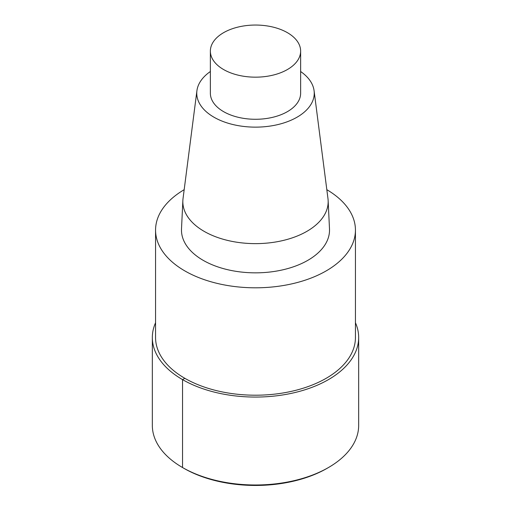 <?xml version="1.0" encoding="UTF-8"?>
<svg xmlns="http://www.w3.org/2000/svg" width="511" height="511" viewBox="0 0 511 511"><rect width="100%" height="100%" fill="white"/><g stroke="black" fill="none" stroke-linecap="round" stroke-linejoin="round"><path stroke-width="0.77" d="M326.823 189.69A99.939 57.698 180 0 1 355.439 230.11A99.939 57.698 180 0 1 255.494 287.808A99.939 57.698 180 0 1 155.561 230.103A99.939 57.698 180 0 1 184.177 189.69M355.439 230.103L355.439 337.503A99.939 57.698 180 0 1 255.494 395.207A99.939 57.698 180 0 1 155.561 337.503L155.561 230.103M300.634 71.521A58.739 33.911 180 0 1 314.08 90.709L327.966 198.568A72.664 41.953 180 0 1 328.139 200.523L329.493 228.928A74.018 42.739 180 0 1 255.494 272.842A74.018 42.739 180 0 1 181.507 228.928L182.861 200.523A72.664 41.953 180 0 1 183.034 198.568L196.92 90.709A58.739 33.911 180 0 1 210.366 71.521M314.08 90.709A58.739 33.911 180 0 1 255.5 127.137A58.739 33.911 180 0 1 196.92 90.709M328.139 200.523A72.664 41.953 180 0 1 255.5 243.632A72.664 41.953 180 0 1 182.861 200.523M287.418 32.678A45.134 26.061 180 0 1 300.634 51.106A45.134 26.061 180 0 1 255.5 77.167A45.134 26.061 180 0 1 210.366 51.106A45.134 26.061 180 0 1 238.228 27.032A45.134 26.061 180 0 1 287.418 32.678M300.634 51.106L300.634 93.226A45.134 26.061 180 0 1 255.5 119.28A45.134 26.061 180 0 1 210.366 93.226L210.366 51.106M355.439 322.735A103.165 59.563 180 0 1 358.665 337.509A103.165 59.563 180 0 1 255.494 397.066A103.165 59.563 180 0 1 152.335 337.503A103.165 59.563 180 0 1 155.561 322.735M358.665 337.503L358.665 425.427A103.165 59.563 180 0 1 328.452 467.539A103.165 59.563 180 0 1 182.548 467.539A103.165 59.563 180 0 1 152.335 425.42M328.452 467.539L327.085 468.332A101.229 58.446 180 0 1 183.915 468.332L182.548 467.539L183.915 468.332M184.829 378.306L182.548 379.622L182.548 467.539M152.335 337.503L152.335 425.427"/></g></svg>
